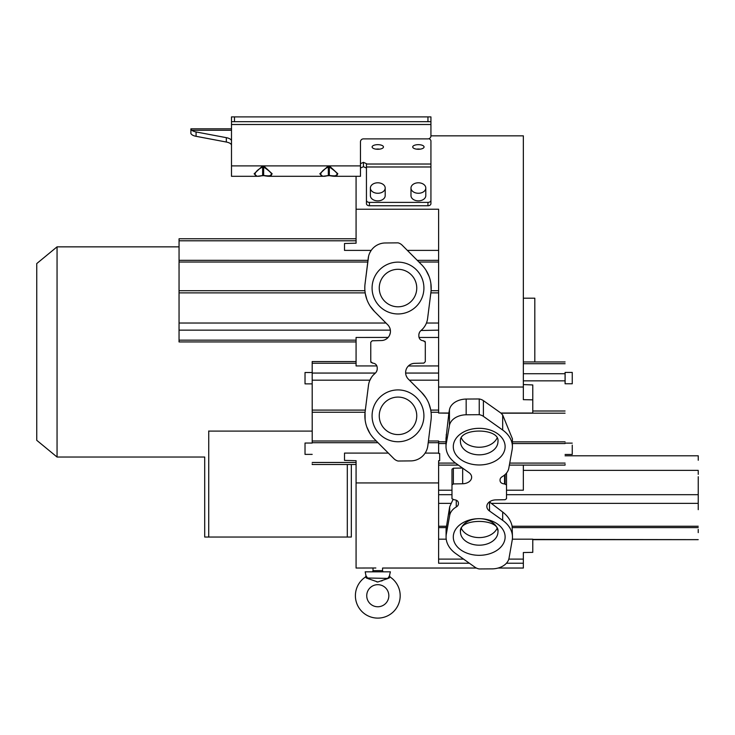 <?xml version="1.0" encoding="UTF-8"?>
<svg xmlns="http://www.w3.org/2000/svg" width="735" height="735" viewBox="0 0 735 735"><rect width="100%" height="100%" fill="white"/><g stroke="black" fill="none" stroke-linecap="round" stroke-linejoin="round"><path stroke-width="1.1" d="M375.943 149.15A5.669 2.306 180 0 1 377.79 149.021A5.669 2.306 180 0 1 379.627 149.15M377.79 144.657A5.669 2.306 0 0 0 372.112 146.963A5.669 2.306 0 0 0 377.79 149.269A5.669 2.306 0 0 0 383.459 146.963A5.669 2.306 0 0 0 377.79 144.657M231.497 140.973A8.958 3.647 0 0 0 226.316 137.666L196.08 131.951A8.958 3.647 180 0 1 191.844 130.279L190.889 129.094L190.889 133.641L191.844 134.643A8.958 3.647 0 0 0 196.08 136.315L226.316 142.03A8.958 3.647 180 0 1 231.497 145.337M366.443 200.278L366.443 203.659A2.986 2.113 0 0 0 369.429 205.763L427.945 205.763A2.986 2.113 0 0 0 430.93 203.659L430.93 200.278A2.986 2.113 180 0 1 427.945 202.391L369.429 202.391A2.986 2.113 180 0 1 366.443 200.278L366.443 163.675L363.457 162.343L360.472 163.675M430.93 200.278L430.93 140.973A8.958 3.647 180 0 0 428.974 138.695M418.39 149.269A5.669 2.306 0 0 0 424.067 146.963A5.669 2.306 0 0 0 418.39 144.657A5.669 2.306 0 0 0 412.721 146.963A5.669 2.306 0 0 0 418.39 149.269M190.889 128.836L231.497 128.836M231.497 124.509L231.497 116.893L430.93 116.893L430.93 124.509L231.497 124.509L231.497 176.308L257.075 176.308L254.117 173.818L262.129 166.349L264.15 166.349L272.161 173.791L269.212 176.308L264.15 175.628M330.061 175.757L334.894 176.308L329.326 175.445L329.326 167.01L328.315 167.01L328.315 175.445L327.819 175.628L329.326 175.445C339.993 176.997 339.993 174.186 329.326 167.01L329.831 166.349L337.843 173.791L334.894 176.308L360.472 176.308L360.472 141.8A2.986 2.922 180 0 1 363.457 138.878L427.945 138.878A2.986 2.922 0 0 0 430.93 135.957L430.93 124.509M263.644 175.445C274.311 176.997 274.311 174.186 263.644 167.01L263.644 175.445L257.075 176.308L263.534 175.61M327.727 175.647L322.757 176.308L319.798 173.818L327.819 166.349L329.831 166.349M360.472 168.039L363.457 166.707L366.443 168.039M416.543 149.15A5.669 2.306 180 0 1 418.39 149.021A5.669 2.306 180 0 1 420.236 149.15M190.889 133.641L191.844 134.643M190.889 129.094L190.889 133.605M438.611 250.387L407.346 250.387L402.201 245.224L421.467 264.563A33.341 33.341 0 0 1 430.93 292.291L427.595 318.549A18.54 18.54 0 0 1 421.017 330.502A5.981 5.981 0 0 0 418.849 335.114L418.849 336.189C419.097 338.927 420.595 340.452 423.351 340.774L425.299 342.216L425.299 361.666L423.902 363.099L414.613 363.338A9.233 9.233 0 0 0 408.32 379.085L421.467 392.269A33.59 33.59 0 0 1 431.013 420.135L427.834 445.722A17.309 17.309 0 0 1 411.113 460.891L398.039 461.029A8.949 8.949 0 0 1 393.877 458.658L388.337 453.1L344.504 453.1L344.504 460.386L356.08 460.689L356.08 482.932L438.611 482.932L438.611 563.23L469.371 563.23M506.433 563.23L523.348 563.23L523.348 552.536L532.783 552.362L532.783 539.178L512.35 539.178M356.08 482.932L356.08 568.036L375.851 567.99M356.08 176.308L356.08 243.193L344.504 243.496L344.504 250.387L371.221 250.387M523.348 384.57L532.783 384.947L532.783 399.84L523.348 399.665L523.348 387.033L438.611 387.033L438.611 209.227L356.08 209.227M523.348 387.033L523.348 135.846L430.93 135.846L430.93 134.964M498.146 568.036L523.348 568.036L523.348 563.23M506.507 490.208L523.348 490.208L523.348 465.099M438.611 559.105L463.555 559.105M508.813 559.105L523.348 559.105M446.228 539.178L438.611 539.178M475.086 567.282L455.81 553.611A33.341 23.575 -0 0 1 446.081 536.963A33.341 23.575 -0 0 1 446.347 533.996L449.682 515.437A18.54 13.111 0 0 1 456.26 506.975A5.981 4.226 180 0 0 458.429 503.723L458.429 502.961C458.181 501.022 456.683 499.947 453.927 499.717L451.979 498.697L451.979 484.944L453.376 483.933L462.664 483.759A9.233 6.523 180 0 0 471.649 477.236A9.233 6.523 180 0 0 468.958 472.633L455.81 463.298A33.59 23.75 -0 0 1 446.007 446.531A33.59 23.75 -0 0 1 446.264 443.6L449.443 425.501A17.309 12.238 0 0 1 466.165 414.779L479.238 414.687A8.949 6.33 0 0 1 483.4 416.359L502.676 430.03A33.341 23.575 0 0 1 512.405 446.678A33.341 23.575 0 0 1 512.139 449.645L508.804 468.213A18.54 13.111 -0 0 1 502.225 476.666A5.981 4.226 180 0 0 500.057 479.918L500.057 480.681C500.305 482.619 501.803 483.704 504.559 483.924L506.507 484.944L506.507 498.697L505.11 499.708L495.822 499.883A9.233 6.523 180 0 0 486.836 506.406A9.233 6.523 180 0 0 489.528 511.018L502.676 520.343A33.59 23.75 0 0 1 512.479 537.11A33.59 23.75 0 0 1 512.221 540.041L509.043 558.141A17.309 12.238 -0 0 1 492.321 568.862L479.238 568.954A8.949 6.33 -0 0 1 475.086 567.282M446.081 528.998L449.682 506.755L452.962 499.653M438.611 482.932L438.611 460.726L439.677 460.698L439.677 453.486L438.611 453.486L438.611 441.781M438.611 453.1L425.115 453.1M393.877 458.658L374.602 439.319A33.341 33.341 0 0 1 365.139 411.591L368.474 385.333A18.54 18.54 0 0 1 375.052 373.38A5.981 5.981 0 0 0 377.22 368.768L377.22 367.693C376.972 364.955 375.475 363.43 372.728 363.108L370.771 361.666L370.771 342.216L372.167 340.783L381.456 340.544A9.233 9.233 0 0 0 387.749 324.796L374.602 311.603A33.59 33.59 0 0 1 365.056 283.747L368.593 256.203M388.337 453.1L374.28 438.988M312.21 442.709L312.182 361.574L312.21 442.709L377.974 442.709M388.144 337.42L356.08 337.457L356.08 365.929L376.871 365.929M179.055 239.463L179.046 340.158L179.055 238.774L356.08 238.774M368.235 258.196L364.918 285.015M369.999 252.417L370.918 250.828M368.235 258.15A17.309 17.309 0 0 1 384.956 242.982L398.039 242.853A8.949 8.949 0 0 1 402.201 245.224M407.346 250.387L421.688 264.784M438.611 387.033L438.611 413.024L448.874 413.033L449.443 409.781A17.309 12.238 180 0 1 466.165 399.059L479.238 398.967A8.949 6.33 180 0 1 483.4 400.639L500.866 413.033L532.783 413.033L532.783 399.84M565.105 383.771L565.105 372.424M500.866 413.033L502.676 414.99L512.405 438.777M565.086 464.419L565.077 465.099L509.364 465.099M489.473 501.83L489.528 511.018M565.086 455.801L698.241 455.801L698.25 460.248M698.213 539.637L532.783 539.407M698.241 471.144L698.241 474.36L698.241 471.144M698.222 503.613L698.222 500.397L698.222 503.613M698.241 497.852L698.241 494.646L698.241 497.852M698.222 529.42L698.222 532.627L698.222 529.42M698.232 509.677L698.241 476.712L698.232 509.677M698.213 503.365L491.292 503.365L502.676 512.029C507.812 515.988 510.954 520.729 512.111 526.242L512.479 537.11M451.979 490.208L438.611 490.208M462.49 468.039L453.376 468.213L451.979 469.224L451.979 482.978M446.007 441.845L438.611 441.808L438.611 443.536L446.007 443.536M427.844 445.676L431.123 419.198M427.834 445.722L427.54 447.394M426.199 451.207L425.409 452.641M384.956 242.982L398.039 242.853M312.21 412.252L365.056 412.252L366.103 404.039M365.065 412.252L365.139 411.591M369.944 433.457L366.783 426.897M365.111 419.703L365.056 412.363M356.08 464.502L312.2 464.502L312.2 463.858M305.025 443.04L305.025 454.386L305.025 443.04L312.191 443.049M305.025 372.516L305.025 383.863L305.025 372.516L312.191 372.535M376.393 371.8L377.064 370.137M377.22 368.768L377.22 367.877M372.452 363.099L373.169 363.145M370.771 361.666L371.175 362.658M389.541 335.298L390.322 332.799M390.368 330.098L390.166 329.069M389.715 327.709L388.916 326.23M387.997 325.054L374.602 311.603L370.146 306.072M356.08 340.158L179.046 340.158L179.037 341.931L356.08 341.931M179.037 326.542L179.037 331.476L179.037 326.542M179.055 317.254L179.055 312.329L179.055 317.254M179.055 250.369L179.055 255.302L179.055 250.369M179.037 263.543L179.037 268.477L179.037 263.543M179.037 299.926L179.055 265.326L179.037 299.926M179.064 292.879L365.166 292.879L364.918 290.702M366.912 299.632L365.286 293.614M364.799 288.386L364.845 286.062M373.27 375.061L375.41 373.058L312.2 373.058M369.668 380.748L371.405 377.432M367.27 394.842L368.566 384.708M438.611 290.702L431.096 290.702L429.966 299.908M430.995 291.758L430.93 292.291M425.997 270.223L429.093 276.443M430.866 283.398L431.133 290.132M427.595 318.549L427.513 319.128M425.354 325.329L424.031 327.351M422.588 329.05L421.458 330.134M438.611 330.144L421.017 330.502M418.849 336.189L419.033 337.457L438.611 337.457M419.464 332.468L418.913 334.25M418.849 335.114L418.849 336.005M423.617 340.774L422.901 340.737M425.299 342.216L424.894 341.215M408.394 365.975L438.611 365.929M406.841 367.987L406.492 368.667M406.023 369.898L405.876 370.412M438.611 373.058L405.637 373.058L405.784 374.28M406.216 375.805L407.043 377.487M408.173 378.929L421.467 392.269L425.767 397.552M428.928 403.662L430.609 409.349M438.611 410.093L430.756 410.102L431.068 412.252L438.611 412.252M431.252 414.871L431.243 417.498M446.007 438.4L448.874 413.033M466.165 399.059L466.165 414.779M479.238 414.687L479.238 398.967M416.607 285.713A18.752 18.752 0 0 0 396.836 269.341A18.752 18.752 0 0 0 379.398 290.38A18.752 18.752 0 0 0 399.169 306.761A18.752 18.752 0 0 0 416.607 285.713M379.251 288.046A18.752 18.752 0 0 1 398.002 269.304A18.752 18.752 0 0 1 416.745 288.046M379.398 418.16A18.752 18.752 0 0 0 399.169 434.541A18.752 18.752 0 0 0 416.607 413.502A18.752 18.752 0 0 0 396.836 397.12A18.752 18.752 0 0 0 379.398 418.16M451.979 484.944L451.979 469.224L451.979 484.944M458.429 503.723L458.429 502.942M506.507 473.064L506.507 484.944L506.507 473.064M491.292 503.365L489.528 501.876M496.979 438.207A18.752 13.258 0 0 1 479.211 447.238A18.752 13.258 0 0 1 461.433 438.207M496.979 528.557A18.752 13.258 0 0 1 479.211 537.588A18.752 13.258 0 0 1 461.433 528.557M572.253 372.424L565.086 372.424L565.086 383.771L572.253 383.771L572.253 372.424L572.253 383.771M572.253 445.107L572.253 454.469L572.253 445.107M57.054 457.032L57.054 246.85L36.75 263.571L36.75 440.311L57.054 457.032L204.707 457.032L204.707 537.046L208.722 537.046L208.74 430.967M312.173 431.096L208.722 431.096M351.33 464.502L351.33 537.046L347.306 537.046L347.306 464.502M347.306 537.046L208.722 537.046M534.814 361.951L534.814 298.199L523.348 298.199M370.385 188.031L370.385 195.639A7.405 5.237 0 0 0 377.79 200.866A7.405 5.237 0 0 0 385.195 195.639L385.195 188.031A7.405 5.237 180 0 1 377.79 193.268A7.405 5.237 180 0 1 370.385 188.031A7.405 5.237 180 0 1 377.79 182.794A7.405 5.237 180 0 1 385.195 188.031M410.984 188.031L410.984 195.639A7.405 5.237 0 0 0 418.39 200.866A7.405 5.237 0 0 0 425.795 195.639L425.795 188.031A7.405 5.237 180 0 1 418.39 193.268A7.405 5.237 180 0 1 410.984 188.031A7.405 5.237 180 0 1 418.39 182.794A7.405 5.237 180 0 1 425.795 188.031M476.353 568.036L382.567 568.036L382.567 570.636A1.194 1.194 0 0 0 383.762 571.83M373.012 568.036L373.012 570.636L382.567 570.636M371.818 571.83A1.194 1.194 0 0 0 373.012 570.636M389.357 576.075L390.386 571.83L365.185 571.83L365.984 575.79L367.822 578.399L365.984 575.79L365.47 577.021L367.16 578.298M365.47 577.021A22.39 22.39 0 0 0 377.79 618.107A22.39 22.39 0 0 0 390.11 577.021L389.596 575.79L387.749 578.399L389.265 577.995L377.79 582.001L366.315 577.995L387.749 578.399M366.737 595.717A11.043 11.043 0 0 1 377.79 584.674A11.043 11.043 0 0 1 388.833 595.717A11.043 11.043 0 0 1 377.79 606.761A11.043 11.043 0 0 1 366.737 595.717M390.11 577.021L388.42 578.298M377.79 582.001L376.816 581.899M381.538 580.99L382.2 580.724M386.5 579.015L387.382 578.684M368.198 578.684L369.071 579.015M264.15 166.349L262.634 167.01L262.634 175.445L262.046 175.647M322.784 176.308L329.216 175.61M262.634 175.445C252.537 178.688 252.537 172.036 262.634 167.01L262.129 166.349M328.315 175.445C318.218 178.688 318.218 172.036 328.315 167.01L327.819 166.349M329.326 175.445L329.831 175.628M231.497 121.67L430.93 121.67M231.497 130.279L191.844 130.279M366.443 164.024L430.93 164.024M196.08 131.951L196.08 136.315M226.316 142.03L226.316 137.666M231.497 165.899L360.472 165.899M446.191 527.601L438.62 527.601M446.347 533.996L446.347 526.664M438.611 526.242L446.421 526.242M312.2 462.471L356.08 462.471M356.08 240.795L179.064 240.795M179.064 260.337L367.969 260.346M417.269 260.346L438.611 260.337M532.783 411.003L565.068 411.003M565.077 380.849L523.348 380.849M565.068 413.18L501.004 413.18M483.4 416.359L483.4 400.639M502.676 430.03L502.676 414.99M565.068 441.845L512.405 441.845M565.068 443.536L512.405 443.536M509.722 463.087L565.077 463.087M506.507 494.683L698.222 494.683M698.232 470.363L523.348 470.363M698.213 527.601L512.359 527.601M512.111 526.242L698.213 526.242M502.676 520.343L502.676 512.029M453.293 446.641A25.918 18.32 180 0 0 453.44 448.626A25.918 18.32 180 0 0 480.607 464.943A25.918 18.32 180 0 0 505.12 446.641A25.918 18.32 180 0 0 504.973 444.666A25.918 18.32 180 0 0 477.805 428.349A25.918 18.32 180 0 0 453.293 446.641M453.293 537A25.918 18.32 180 0 0 453.44 538.985A25.918 18.32 180 0 0 480.607 555.292A25.918 18.32 180 0 0 505.12 537A25.918 18.32 180 0 0 504.973 535.016A25.918 18.32 180 0 0 477.805 518.699A25.918 18.32 180 0 0 453.293 537M449.682 515.437L449.682 506.755M450.831 503.365L438.611 503.365M456.26 506.975L456.26 500.204M438.611 494.683L451.979 494.683M462.664 483.759L462.664 468.167M438.611 463.087L455.507 463.087M438.611 442.709L428.211 442.709M423.911 288.046A25.918 25.918 0 0 0 396.385 262.184A25.918 25.918 0 0 0 372.287 291.271A25.918 25.918 0 0 0 399.619 313.909A25.918 25.918 0 0 0 423.911 288.046M372.085 415.826A25.918 25.918 0 0 0 399.619 441.698A25.918 25.918 0 0 0 423.709 412.611A25.918 25.918 0 0 0 396.385 389.963A25.918 25.918 0 0 0 372.085 415.826M312.21 441L376.274 441M356.08 363.246L312.191 363.246M390.368 330.144L179.055 330.144M179.064 290.702L364.882 290.702M179.064 262.037L367.757 262.037M179.064 323.023L385.985 323.023M369.898 380.188L312.2 380.188M312.21 410.093L365.332 410.102M418.95 262.037L438.611 262.037M438.611 292.879L430.857 292.879M426.447 323.023L438.611 323.023M438.611 380.188L409.423 380.188M428.422 441L438.611 441L438.611 441.818M448.855 413.18L438.611 413.024M446.264 434.449L446.264 443.6M449.443 425.501L449.443 409.781M453.376 468.213L453.376 483.933M504.55 475.04L504.559 483.924M505.101 483.933L505.11 474.553M460.569 443.012A18.752 13.258 180 0 0 480.221 454.818A18.752 13.258 180 0 0 497.953 441.579C500.287 427.586 458.153 427.549 460.459 441.579A18.752 13.258 180 0 0 460.569 443.012M460.569 533.362A18.752 13.258 180 0 0 480.221 545.168A18.752 13.258 180 0 0 497.953 531.929C500.287 517.936 458.153 517.899 460.459 531.929A18.752 13.258 180 0 0 460.569 533.362M497.843 530.495A18.752 13.258 180 0 0 478.191 518.689A18.752 13.258 180 0 0 460.459 531.929M523.348 373.738L565.077 373.738M565.096 363.724L523.348 363.724M427.945 205.763L427.945 202.391M430.93 166.983L366.443 166.983M369.429 202.391L369.429 205.763M363.457 166.707L363.457 162.343M234.483 116.893L234.483 121.67M427.945 121.67L427.945 116.893M264.38 175.757L269.212 176.308L322.757 176.308M446.081 528.869L446.081 536.963M512.405 438.575L512.405 446.678M438.611 465.099L458.346 465.099M356.08 361.565L312.182 361.565M312.191 454.377L305.025 454.386M312.191 383.863L305.025 383.863M446.007 438.345L446.007 446.531M532.783 539.655L698.213 539.655M523.348 361.951L565.096 361.951M565.086 443.122L572.253 443.131M565.086 454.469L572.253 454.469M179.046 246.85L57.054 246.85M261.899 175.757L261.201 175.885M260.401 176.014L259.63 176.124M259.069 176.189L258.444 176.244M263.92 175.665L262.367 175.665L263.92 175.665M268.376 176.281L267.825 176.244M267.209 176.189L266.649 176.124M265.868 176.014L265.069 175.885M327.58 175.757L326.882 175.885M326.083 176.014L325.311 176.124M324.751 176.189L324.126 176.244M329.602 175.665L328.049 175.665L329.602 175.665M334.058 176.281L333.506 176.244M332.891 176.189L332.33 176.124M331.549 176.014L330.75 175.885"/></g></svg>
